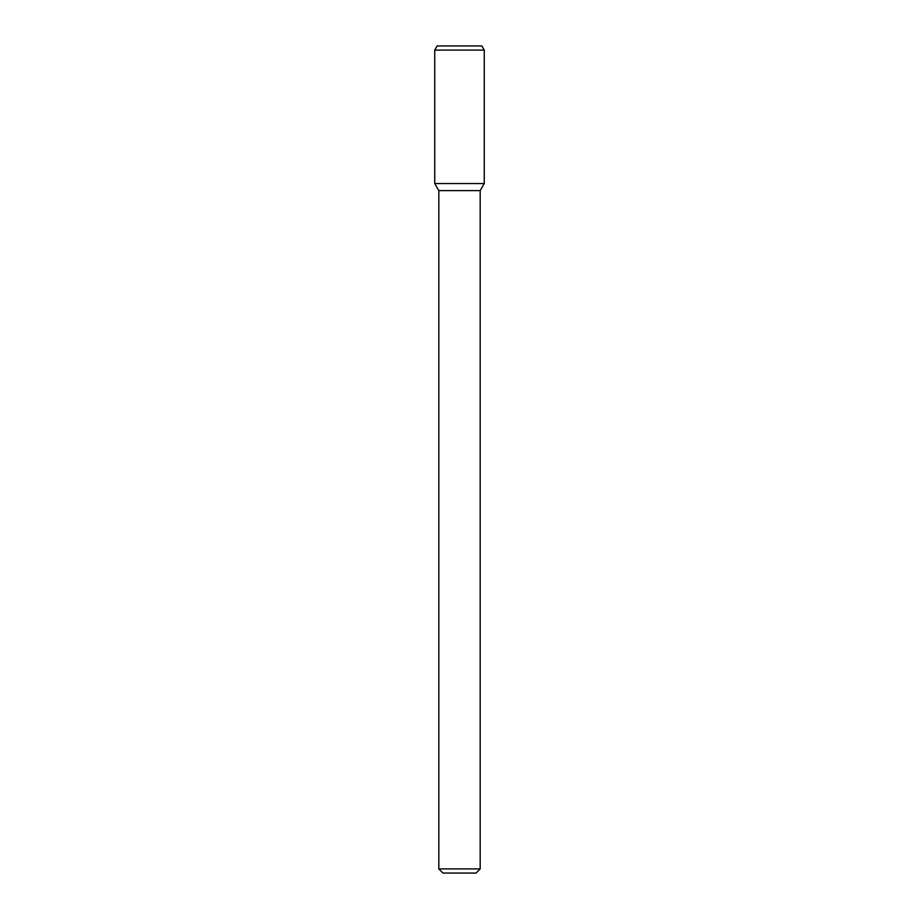 <?xml version="1.0" encoding="UTF-8"?>
<svg xmlns="http://www.w3.org/2000/svg" width="919" height="919" viewBox="0 0 919 919"><rect width="100%" height="100%" fill="white"/><g stroke="black" fill="none" stroke-linecap="round" stroke-linejoin="round"><path stroke-width="1.38" d="M480.177 868.914L438.822 868.914L442.958 873.05L476.042 873.05L480.177 868.914L480.177 190.612L484.256 183.547L484.256 50.085L434.744 50.085L434.744 183.547L484.256 183.547L434.744 183.547L438.822 190.612L480.177 190.612M434.744 50.085L437.134 45.95L481.866 45.95L484.256 50.085M438.822 868.914L438.822 190.612"/></g></svg>

